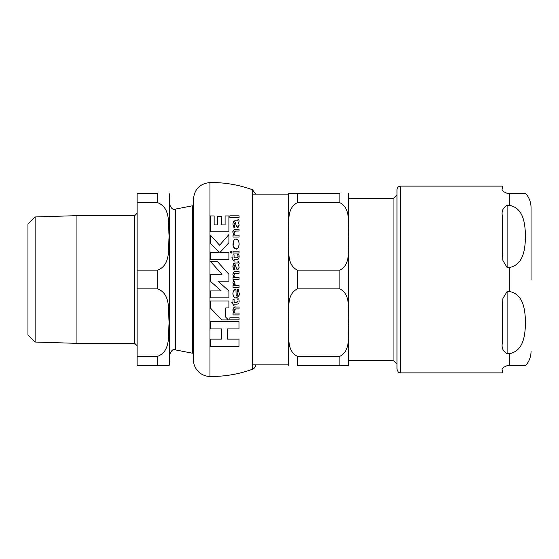 <?xml version="1.0" encoding="UTF-8"?>
<svg xmlns="http://www.w3.org/2000/svg" width="559" height="559" viewBox="0 0 559 559"><rect width="100%" height="100%" fill="white"/><g stroke="black" fill="none" stroke-linecap="round" stroke-linejoin="round"><path stroke-width="0.84" d="M210.345 301.028L210.345 307.946L221.741 319.895L228.352 319.895L225.787 317.212L225.787 307.946L228.904 307.946L228.904 301.028L210.345 301.028L228.904 301.028M235.612 239.133L236.129 239.077C234.431 238.903 233.389 240.552 232.998 244.031C232.81 246.547 233.837 248.217 236.094 249.041C237.652 249.363 238.672 247.721 239.161 244.115C238.798 240.601 237.785 238.917 236.129 239.077L238.106 240.216M235.423 220.728L233.396 221.657L232.886 224.082L233.704 227.185L235.011 227.185L234.004 224.236L235.416 222.545L235.94 224.914L237.673 227.359L239.14 225.081L238.546 222.573L239.161 221.168L238.7 219.359L237.98 219.359L237.987 220.728L234.102 220.91M237.903 291.651L237.296 289.723L238.455 289.723L237.296 289.723L238.022 293.105L236.129 296.144L235.975 289.562C234.277 289.345 233.243 290.708 232.886 293.636C233.012 296.375 234.046 297.821 235.989 297.989C238.966 296.13 240.014 294.6 239.14 293.384L238.455 289.723L239.14 293.384M235.423 263.023L233.396 263.953L232.886 266.377L233.704 269.48L235.011 269.48L234.004 266.531L235.416 264.84L235.94 267.209L237.673 269.655L239.14 267.377L238.546 264.861L239.161 263.464L238.7 261.654L237.98 261.654L237.987 263.023L234.577 263.051M210.394 261.409L222 274.287L210.345 274.287L210.345 281.212L221.189 290.939L210.345 290.939L210.345 297.863L228.904 297.863L228.904 290.939L218.059 281.212L228.904 281.212L228.904 274.287L217.297 261.409L210.394 261.409L222 274.287M210.345 290.939L221.189 290.939M231.88 252.109L231.174 253.192L230.469 252.109L231.174 253.192L231.88 252.109L231.174 251.005L230.469 252.109L231.174 251.005L231.845 252.437M234.284 285.481L232.886 282.693M233.25 284.168L232.886 282.791L233.571 280.604L234.619 281.575L233.571 280.604L232.991 281.953M234.109 282.749L234.619 281.575M233.012 285.579L234.382 285.579L233.012 285.579L233.012 287.438L239.049 287.438L239.049 285.579L235.884 285.579L239.049 285.579M235.884 285.579L234.025 283.371L234.144 284.133M234.228 284.363L234.675 285.034M234.906 285.244L235.381 285.502M233.012 253.031L239.049 253.031L239.049 251.18L233.012 251.18L233.012 253.031L239.049 253.031M229.875 317.785L229.875 319.818L239.049 319.818L239.049 317.785L229.875 317.785L239.049 317.785M229.875 217.675L239.049 217.675L239.049 215.823L229.875 215.823L229.875 217.675L239.049 217.675M229.875 215.823L239.049 215.823M237.806 299.275L238.022 300.19M238.77 298.869L237.659 298.869L238.77 298.869L239.161 301.196L238.77 298.869M239.084 302.119L239.154 301.392M237.917 301.825L238.085 300.966L237.051 302.3L234.088 302.3L234.088 299.344L233.012 299.344L233.012 302.3L231.768 302.3L233.969 305.78L234.088 304.152L236.771 304.152C238.337 303.893 238.972 303.614 238.679 303.306L238.19 303.872M234.088 302.3L237.051 302.3M233.012 299.344L234.088 299.344M231.768 302.3L233.012 302.3M231.768 257.846L234.088 261.326L234.088 259.697L236.771 259.697L238.679 258.852L239.161 256.742L238.77 254.408L237.659 254.408L238.085 256.511L237.051 257.846L234.088 257.846L234.088 254.89L233.012 254.89L233.012 257.846L231.768 257.846L234.088 261.326M236.771 259.697L234.088 259.697M238.77 254.408L239.077 255.645M239.07 257.762L237.841 259.593M237.051 257.846L238.085 256.511M239.049 273.33L235.605 273.33L239.049 273.33L239.049 271.478L235.598 271.478C234.34 271.115 233.438 272.17 232.886 274.651L233.194 272.981M234.284 273.77L233.886 275.231L235.605 273.33L234.787 273.449M234.731 277.467L233.886 275.231L234.731 277.467L239.049 277.467L239.049 279.353L233.012 279.353L239.049 279.353M234.305 271.688L235.598 271.478M232.886 274.651L233.767 277.467L233.012 277.467L233.012 279.353M234.703 231.188L233.886 232.942L235.605 231.035L239.049 231.035L239.049 229.183L235.598 229.183C233.487 229.7 232.586 230.755 232.886 232.355L233.767 235.171L233.012 235.171L233.012 237.058L239.049 237.058L239.049 235.171L234.731 235.171L233.886 232.942L234.731 235.171M239.049 237.058L233.012 237.058M232.886 232.355L233.299 230.441M239.049 231.035L234.878 231.126M233.313 268.809L232.886 266.377L233.69 263.534M237.98 261.654L238.253 262.402M238.7 261.654L239.161 263.464L238.546 264.861L239.14 267.377M238.728 268.998L237.149 269.501M234.277 268.089L235.011 269.48L233.704 269.48M234.004 266.531L234.158 267.705M236.799 269.207L235.416 264.84L234.431 265.078M239.049 307.052L235.598 307.052C234.724 306.318 233.816 307.373 232.886 310.217L233.767 313.033L233.012 313.033L233.012 314.927L239.049 314.927L239.049 313.033L234.731 313.033L233.886 310.804L235.605 308.903L239.049 308.903L239.049 307.052L235.192 307.066M233.012 313.033L233.767 313.033M232.914 309.7L233.494 307.974M233.564 307.876L234.619 307.157M234.731 313.033L239.049 313.033M233.962 310L233.928 311.405M235.605 308.903L234.773 309.022M234.438 309.204L234.13 309.553M238.868 295.515L238.455 296.424M238.246 296.745L237.931 297.115M237.212 297.688L236.401 297.961M235.989 297.989L234.857 297.744M233.396 296.179L232.886 293.636L233.152 291.77M237.687 294.907L237.987 292.322M236.129 296.144L237.673 294.949M233.858 290.505L235.004 289.716M238.546 222.573L239.14 225.081L238.826 226.542M238.386 227.101L237.254 227.261M236.911 227.024L235.094 222.545M234.004 224.236L235.011 227.185L233.704 227.185L233.299 226.479M232.886 224.082L233.613 221.329M238.7 219.359L239.161 221.168M237.987 220.728L237.98 219.359M210.345 231.838L228.904 231.838L210.345 231.838L210.345 215.935L214.153 215.935L214.153 224.914L217.717 224.914L217.717 216.515L221.532 216.515L221.532 224.914L225.095 224.914L225.095 215.935L228.904 215.935L228.904 231.838M238.84 241.754L239.161 244.115L238.448 247.344M237.428 248.601L235.283 248.895L233.403 246.61M233.138 245.618L233.739 240.747M234.738 239.538L235.164 239.28M210.345 259.32L228.904 259.32L210.345 259.32L210.345 252.402L219.177 252.402L210.345 243.235L219.177 252.402M228.904 259.32L228.904 252.402L220.043 252.402L228.904 242.704L228.904 234.549L219.624 245.233L210.345 235.08L210.345 243.235M228.904 242.704L220.043 252.402M225.787 317.212L228.352 319.895M210.345 339.131L221.574 339.131L210.345 339.131L210.345 346.384L238.972 346.384L238.972 339.131L227.457 339.131L238.972 339.131M227.457 339.131L227.457 328.93L238.972 328.93L238.972 321.677L210.345 321.677L210.345 328.93L221.574 328.93L221.574 339.131M210.345 321.677L238.972 321.677M255.666 364.852A4.786 4.786 0 0 1 252.521 369.226A119.703 119.703 0 0 1 209.96 376.459A16.756 16.756 0 0 1 193.421 359.703L193.421 199.297C194.385 189.215 199.898 183.632 209.96 182.541L209.96 376.459M348.523 360.227L393.054 360.227L393.054 198.773L348.523 198.773M297.29 365.691L348.523 365.691L339.907 365.691L348.523 365.691L339.907 365.691L339.907 356.3C352.093 349.857 347.195 333.395 348.523 322.592C347.195 311.796 352.093 295.327 339.907 288.891L297.29 288.891C285.097 295.327 289.995 311.796 288.675 322.592C289.995 333.395 285.097 349.857 297.29 356.3L297.29 365.691M297.29 270.109L339.907 270.109C352.093 263.673 347.195 247.204 348.523 236.408C347.195 225.605 352.093 209.143 339.907 202.7L339.907 193.309L288.675 193.309L297.29 193.309L288.675 193.309L297.29 193.309L297.29 202.7C285.097 209.143 289.995 225.605 288.675 236.408C289.995 247.204 285.097 263.673 297.29 270.109L297.29 288.891M288.675 365.691L288.675 193.309M348.523 193.309L348.523 365.691M288.668 364.852L252.521 364.852M339.907 356.3L297.29 356.3M297.29 202.7L339.907 202.7M393.054 198.773L396.981 194.846L396.981 189.718L396.981 369.282C398.833 374.299 399.692 372.217 400.572 372.874L502.317 372.874L502.317 370.477C501.437 368.891 503.03 367.298 507.111 365.691L525.565 365.691L509.501 365.691L525.565 365.691L509.501 365.691L509.501 353.693L507.111 353.693C503.03 351.345 501.437 347.845 502.317 343.184L502.317 306.793L502.925 298.443L507.111 291.491L509.501 291.491C524.489 294.551 524.999 311.656 525.565 322.592C524.999 333.534 524.489 350.633 509.501 353.693M507.111 205.307L509.501 205.307C524.489 208.367 524.999 225.466 525.565 236.408C524.999 247.344 524.489 264.449 509.501 267.509L507.111 267.509L502.925 260.557L502.317 252.207L502.317 215.816C501.437 211.155 503.03 207.655 507.111 205.307L507.111 267.509M531.05 279.5L531.05 207.675C530.987 202.211 529.156 197.425 525.565 193.309M509.501 205.307L509.501 193.309L525.565 193.309L507.111 193.309C503.03 191.702 501.437 190.109 502.317 188.523L502.317 186.126L400.572 186.126C398.392 186.343 397.19 187.538 396.981 189.718M134.726 343.352L76.932 343.352L76.932 215.648L134.726 215.648L134.726 343.352L137.123 345.748M137.123 356.3L137.123 365.691L169.132 365.691L157.708 365.691L169.132 365.691L157.708 365.691L157.708 356.3C171.382 350.919 167.959 333.604 169.132 322.592C167.959 311.58 171.382 294.272 157.708 288.891L137.123 288.891L137.123 356.3L157.708 356.3M137.123 270.109L137.123 202.7L157.708 202.7C171.382 208.081 167.959 225.396 169.132 236.408C167.959 247.42 171.382 264.728 157.708 270.109L137.123 270.109L137.123 288.891M157.708 202.7L157.708 193.309L137.123 193.309L137.123 202.7M35.119 342.052L27.95 334.883L27.95 224.117L35.119 216.948L35.119 342.052L76.932 343.352M169.132 193.309L169.684 196.901L169.684 354.595C171.41 350.255 173.311 348.69 175.386 349.892L175.386 209.108C172.969 210.03 171.068 208.458 169.684 204.405L169.684 362.099L169.132 365.691M175.386 209.108L192.457 205.789L192.457 353.211L175.386 349.892M209.96 182.541C224.585 182.374 238.777 184.784 252.521 189.774L252.521 369.226M339.907 270.109L339.907 288.891M507.111 291.491L507.111 353.693M509.501 291.491L509.501 267.509M400.572 372.874L400.572 186.126M157.708 270.109L157.708 288.891M252.521 189.774L255.666 194.148M252.521 194.148L288.668 194.148M393.054 360.227L396.981 364.154M525.565 365.691C529.156 361.575 530.987 356.789 531.05 351.325M134.726 215.648L137.123 213.252M35.119 216.948L76.932 215.648M193.421 352.82L192.457 353.211M192.457 205.789L193.421 206.18"/></g></svg>
